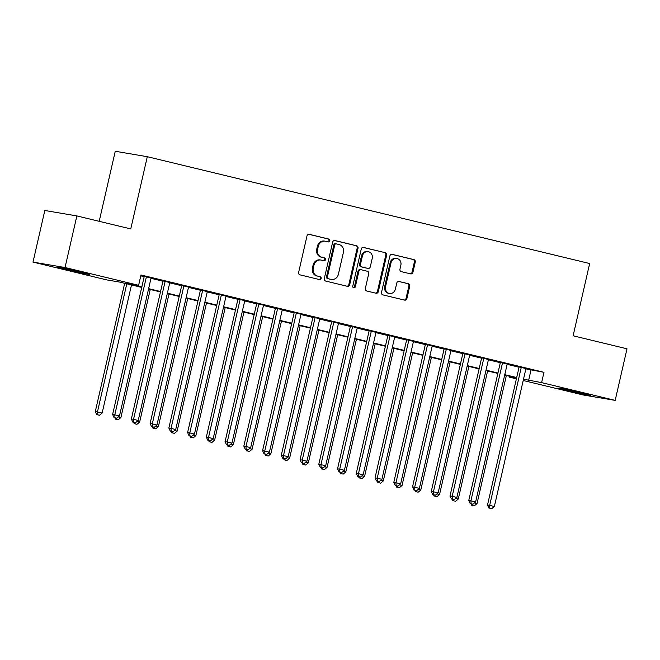 <?xml version="1.0" encoding="UTF-8"?>
<svg xmlns="http://www.w3.org/2000/svg" width="660" height="660" viewBox="0 0 660 660"><rect width="100%" height="100%" fill="white"/><g stroke="black" fill="none" stroke-linecap="round" stroke-linejoin="round"><path stroke-width="0.99" d="M329.802 240.793A1.452 1.328 99.6 0 0 328.837 239.068L309.292 234.341A2.079 1.889 99.6 0 0 306.991 235.925L298.634 272.399A2.079 1.889 99.6 0 0 300.011 274.865L319.555 279.584A1.452 1.328 99.6 0 0 321.173 278.479A1.452 1.328 99.6 0 0 320.207 276.746L317.683 276.136A6.649 6.055 99.6 0 1 313.277 268.232L313.97 265.196A6.649 6.055 99.6 0 1 320.974 260.057A6.649 6.055 99.6 0 1 321.346 260.131L323.878 260.741A1.452 1.328 99.6 0 0 325.487 259.636A1.452 1.328 99.6 0 0 324.522 257.911L321.998 257.293A6.649 6.055 99.6 0 1 317.592 249.389L318.285 246.353A6.649 6.055 99.6 0 1 325.289 241.213A6.649 6.055 99.6 0 1 325.661 241.288L328.193 241.898A1.452 1.328 99.6 0 0 329.802 240.793M327.707 241.783A1.452 1.328 99.6 0 0 327.971 238.92L308.839 234.3M319.077 279.469A1.452 1.328 99.6 0 0 319.341 276.606L317.683 276.136M323.392 260.626A1.452 1.328 99.6 0 0 323.656 257.763L321.998 257.293M568.037 390.654A16.525 0.429 12.9 0 1 558.69 388.113A16.525 0.429 12.9 0 1 581.551 392.939A16.525 0.429 12.9 0 1 590.898 395.488A16.525 0.429 12.9 0 1 568.037 390.654M66.635 269.552A16.525 0.429 12.9 0 1 57.288 267.003A16.525 0.429 12.9 0 1 80.141 271.837A16.525 0.429 12.9 0 1 89.496 274.387A16.525 0.429 12.9 0 1 66.635 269.552M410.619 273.892A2.079 1.889 99.6 0 0 412.921 272.308L415.264 262.078A2.079 1.889 99.6 0 0 413.886 259.611L392.18 254.364A2.079 1.889 99.6 0 0 389.87 255.948L381.521 292.413A2.079 1.889 99.6 0 0 382.899 294.888L404.605 300.127A2.079 1.889 99.6 0 0 406.906 298.543L409.745 286.184A2.079 1.889 99.6 0 0 408.367 283.717L399.077 281.474A2.079 1.889 99.6 0 0 396.767 283.058L395.365 289.179A5.561 5.057 99.6 0 1 389.515 293.477A5.561 5.057 99.6 0 1 385.522 286.803L391.025 262.796A5.561 5.057 99.6 0 1 396.874 258.505A5.561 5.057 99.6 0 1 400.867 265.171L399.952 269.173A2.079 1.889 99.6 0 0 401.321 271.648L410.619 273.892M141.719 287.413L119.559 282.067L106.573 279.865L33 262.094L44.822 210.49L76.865 215.927L130.754 228.938L147.295 156.7L589.66 263.538L573.111 335.783L627 348.802L615.178 400.397L583.135 394.969L523.215 380.49M76.865 215.927L65.043 267.523L138.617 285.293L125.623 283.09L141.817 287.001M525.88 368.874L543.972 372.314L140.976 274.972L138.617 285.293M543.972 372.314L541.612 382.627L615.178 400.397M358.042 248.259A2.079 1.889 99.6 0 0 356.664 245.784L334.958 240.545A2.079 1.889 99.6 0 0 332.656 242.121L324.299 278.594A2.079 1.889 99.6 0 0 325.677 281.061L347.383 286.308A2.079 1.889 99.6 0 0 349.693 284.724L358.042 248.259L357.175 248.111A2.079 1.889 99.6 0 0 355.798 245.644L334.504 240.496M363.569 247.45L385.275 252.697A2.079 1.889 99.6 0 1 386.653 255.164L378.304 291.637A2.079 1.889 99.6 0 1 375.994 293.221L366.704 290.977A2.079 1.889 99.6 0 1 365.326 288.502L368.717 273.71A2.079 1.889 99.6 0 0 367.339 271.243L361.177 269.75A2.079 1.889 99.6 0 0 358.875 271.334L355.344 286.737A1.452 1.328 99.6 0 1 353.818 287.859A1.452 1.328 99.6 0 1 352.77 286.11L361.259 249.035A2.079 1.889 99.6 0 1 363.569 247.45L363.33 247.417M151.066 278.017L144.251 276.375M169.81 282.546L162.995 280.896M188.554 287.075L181.739 285.425M207.298 291.604L200.483 289.954M226.042 296.125L219.227 294.484M244.786 300.655L237.971 299.005M263.53 305.184L256.715 303.534M282.274 309.713L275.459 308.063M301.018 314.234L294.203 312.592M319.762 318.763L312.947 317.113M338.506 323.293L331.691 321.643M357.25 327.822L350.435 326.172M375.994 332.343L369.179 330.701M394.738 336.872L387.923 335.23M413.482 341.401L406.667 339.751M432.226 345.931L425.411 344.281M450.97 350.452L444.155 348.81M469.714 354.981L462.899 353.339M488.458 359.51L481.643 357.86M507.202 364.039L500.387 362.389M140.778 275.863L144.177 276.68M150.992 278.33L162.921 281.209M169.736 282.859L181.665 285.739M188.48 287.38L200.409 290.268M207.224 291.91L219.153 294.789M225.967 296.439L237.897 299.318M244.712 300.968L256.641 303.847M263.464 305.489L275.385 308.377M282.208 310.018L294.129 312.898M300.952 314.548L312.873 317.427M319.696 319.077L331.617 321.956M338.44 323.598L350.361 326.486M357.184 328.127L369.105 331.007M375.928 332.656L387.849 335.536M394.672 337.186L406.593 340.065M413.416 341.707L425.337 344.594M432.16 346.236L444.081 349.115M450.904 350.765L462.825 353.644M469.648 355.295L481.569 358.174M488.392 359.815L500.313 362.703M507.136 364.345L519.057 367.224M525.946 368.56L519.131 366.919M147.295 156.7L115.252 151.264L99.206 221.323M33 262.094L65.043 267.523M516.4 378.848L509.569 377.198L516.508 378.37M509.767 376.307L509.569 377.198M516.598 377.957L504.677 375.078M497.855 373.436L485.933 370.557M479.111 368.907L467.189 366.028M460.366 364.378L448.445 361.498M441.622 359.849L429.701 356.969M422.879 355.327L410.957 352.448M404.135 350.798L392.213 347.919M385.39 346.269L373.469 343.39M366.647 341.74L354.725 338.861M347.902 337.219L335.981 334.331M329.159 332.689L317.237 329.81M310.414 328.16L298.493 325.281M291.671 323.631L279.749 320.752M272.926 319.11L261.005 316.222M254.183 314.581L242.261 311.701M235.438 310.051L223.517 307.172M216.695 305.522L204.773 302.643M197.95 301.001L186.021 298.114M179.206 296.472L167.277 293.593M160.462 291.943L148.533 289.063M523.512 379.195L541.612 382.627M148.632 288.651L160.561 291.53M167.376 293.18L179.305 296.06M186.12 297.701L198.049 300.589M204.864 302.23L216.793 305.11M223.608 306.76L235.537 309.639M242.352 311.289L254.282 314.168M261.096 315.81L273.025 318.697M279.84 320.339L291.769 323.218M298.584 324.868L310.513 327.748M317.328 329.398L329.257 332.277M336.072 333.919L348.001 336.806M354.816 338.448L366.745 341.327M373.56 342.977L385.489 345.856M392.304 347.507L404.233 350.386M411.048 352.027L422.978 354.915M429.792 356.557L441.721 359.436M448.536 361.086L460.465 363.965M467.28 365.615L479.209 368.495M486.024 370.136L497.954 373.024M504.768 374.665L516.697 377.545M530.986 370.111L528.619 380.424M325.289 241.213L324.423 241.065A6.649 6.055 99.6 0 0 317.419 246.205L318.285 246.353M321.131 257.152A6.649 6.055 99.6 0 1 316.726 249.241L317.419 246.205M320.974 260.057L320.108 259.908A6.649 6.055 99.6 0 0 313.104 265.048L313.97 265.196M316.816 275.995A6.649 6.055 99.6 0 1 312.411 268.084L313.104 265.048M346.978 286.209A2.079 1.889 99.6 0 0 348.826 284.575L357.175 248.111M336.328 243.87A1.452 1.328 99.6 0 0 334.719 244.975L327.385 276.986A1.452 1.328 99.6 0 0 328.35 278.718L331.015 279.361A6.649 6.055 99.6 0 0 331.394 279.436A6.649 6.055 99.6 0 0 338.39 274.296L343.398 252.417A6.649 6.055 99.6 0 0 339.001 244.513L336.328 243.87M336.171 243.837L335.462 243.721A1.452 1.328 99.6 0 0 333.853 244.827L334.719 244.975M331.394 279.436L330.528 279.287A6.649 6.055 99.6 0 1 330.149 279.213L327.484 278.57A1.452 1.328 99.6 0 1 326.518 276.837L333.853 244.827M363.115 247.409L385.275 252.697M375.581 293.114A2.079 1.889 99.6 0 0 377.438 291.489L385.786 255.024A2.079 1.889 99.6 0 0 384.409 252.549M360.31 269.61A2.079 1.889 99.6 0 0 358.009 271.186L354.478 286.588L355.344 286.737M353.397 287.702A1.452 1.328 99.6 0 0 354.478 286.588M372.232 258.365A5.561 5.057 99.6 0 0 368.239 251.691A5.561 5.057 99.6 0 0 362.389 255.989L360.451 264.445A2.079 1.889 99.6 0 0 361.828 266.921L367.991 268.405A2.079 1.889 99.6 0 0 370.293 266.822L372.232 258.365M368.239 251.691L367.373 251.551A5.561 5.057 99.6 0 0 361.523 255.841L362.389 255.989M367.356 268.298A2.079 1.889 99.6 0 1 367.125 268.257L360.962 266.772A2.079 1.889 99.6 0 1 359.584 264.297L361.523 255.841M396.874 258.505L396.008 258.357A5.561 5.057 99.6 0 0 390.159 262.647L391.025 262.796M389.515 293.477L388.649 293.329A5.561 5.057 99.6 0 1 384.656 286.663L390.159 262.647M404.192 300.028A2.079 1.889 99.6 0 0 406.04 298.402L408.878 286.044A2.079 1.889 99.6 0 0 407.5 283.569L398.615 281.424M410.207 273.793A2.079 1.889 99.6 0 0 412.054 272.159L414.397 261.929A2.079 1.889 99.6 0 0 413.02 259.462L391.718 254.314M124.666 283.297L95.304 411.518L102.151 413.02L131.488 284.947M126.802 283.816L97.465 411.889L97.606 414.802L96.739 414.653L99.487 415.255L97.606 414.802M102.151 413.02L99.487 415.255M96.739 414.653L95.304 411.518M144.284 276.226L112.621 414.455L114.79 414.826L146.413 276.738M114.931 417.739L116.803 418.192L114.931 417.739L114.79 414.826L119.476 415.957L151.099 277.868M112.621 414.455L114.064 417.59M116.803 418.192L119.476 415.957M118.321 416.922L120.895 417.549L150.232 289.476M116.35 419.331L118.231 419.785L116.35 419.331L116.292 418.102M120.895 417.549L118.231 419.785M115.483 419.183L114.84 417.78M137.065 421.451L139.639 422.078L168.976 293.997M135.094 423.86L136.975 424.306L135.094 423.86L135.036 422.631M139.639 422.078L136.975 424.306M134.227 423.712L133.584 422.309M155.81 425.981L158.383 426.599L187.72 298.526M153.838 428.381L155.719 428.835L153.838 428.381L153.78 427.16M158.383 426.599L155.719 428.835M152.971 428.233L152.328 426.838M174.554 430.51L177.127 431.129L206.464 303.055M172.582 432.91L174.463 433.364L172.582 432.91L172.524 431.689M177.127 431.129L174.463 433.364M171.715 432.762L171.072 431.359M163.028 280.756L131.365 418.984L133.535 419.356L165.157 281.267M133.675 422.268L135.548 422.722L133.675 422.268L133.535 419.356L138.22 420.486L169.843 282.397M131.365 418.984L132.808 422.12M135.548 422.722L138.22 420.486M181.772 285.277L150.109 423.514L152.279 423.877L183.901 285.796M152.419 426.797L154.292 427.243L152.419 426.797L152.279 423.877L156.964 425.015L188.587 286.927M150.109 423.514L151.552 426.649M154.292 427.243L156.964 425.015M200.516 289.806L168.853 428.043L171.023 428.406L202.645 290.317M171.163 431.318L173.035 431.772L171.163 431.318L171.023 428.406L175.708 429.536L207.331 291.456M168.853 428.043L170.296 431.17M173.035 431.772L175.708 429.536M219.26 294.335L187.597 432.564L189.767 432.935L221.389 294.847M189.907 435.847L191.779 436.301L189.907 435.847L189.767 432.935L194.452 434.065L226.075 295.977M187.597 432.564L189.04 435.699M191.779 436.301L194.452 434.065M193.297 435.031L195.871 435.658L225.209 307.585M191.326 437.44L193.207 437.893L191.326 437.44L191.268 436.21M195.871 435.658L193.207 437.893M190.459 437.291L189.816 435.889M238.004 298.864L206.341 437.093L208.511 437.464L240.133 299.376M208.651 440.377L210.523 440.831L208.651 440.377L208.511 437.464L213.197 438.595L244.819 300.506M206.341 437.093L207.785 440.228M210.523 440.831L213.197 438.595M212.041 439.56L214.615 440.187L243.952 312.106M210.07 441.969L211.951 442.414L210.07 441.969L210.012 440.74M214.615 440.187L211.951 442.414M209.203 441.82L208.56 440.418M256.748 303.385L225.085 441.622L227.254 441.986L258.877 303.905M227.395 444.906L229.267 445.352L227.395 444.906L227.254 441.986L231.94 443.124L263.563 305.036M225.085 441.622L226.528 444.757M229.267 445.352L231.94 443.124M230.785 444.089L233.359 444.708L262.697 316.635M228.814 446.49L230.695 446.944L228.814 446.49L228.756 445.269M233.359 444.708L230.695 446.944M227.947 446.35L227.304 444.947M275.492 307.915L243.829 446.152L245.998 446.515L277.621 308.426M246.139 449.427L248.011 449.881L246.139 449.427L245.998 446.515L250.684 447.645L282.307 309.565M243.829 446.152L245.273 449.287M248.011 449.881L250.684 447.645M249.529 448.618L252.103 449.237L281.44 321.164M247.558 451.019L249.439 451.473L247.558 451.019L247.5 449.798M252.103 449.237L249.439 451.473M246.691 450.871L246.048 449.468M294.236 312.444L262.573 450.681L264.742 451.044L296.365 312.955M264.883 453.956L266.755 454.41L264.883 453.956L264.742 451.044L269.428 452.174L301.051 314.086M262.573 450.681L264.016 453.808M266.755 454.41L269.428 452.174M268.274 453.139L270.847 453.766L300.185 325.693M266.302 455.548L268.183 456.002L266.302 455.548L266.244 454.319M270.847 453.766L268.183 456.002M265.435 455.4L264.792 453.997M312.98 316.973L281.317 455.202L283.486 455.573L315.109 317.485M283.627 458.486L285.5 458.939L283.627 458.486L283.486 455.573L288.173 456.704L319.795 318.615M281.317 455.202L282.76 458.337M285.5 458.939L288.173 456.704M287.017 457.669L289.591 458.296L318.928 330.214M285.046 460.078L286.927 460.523L285.046 460.078L284.988 458.848M289.591 458.296L286.927 460.523M284.179 459.929L283.536 458.527M331.724 321.494L300.061 459.731L302.23 460.103L333.853 322.014M302.371 463.015L304.243 463.46L302.371 463.015L302.23 460.103L306.916 461.233L338.539 323.144M300.061 459.731L301.504 462.866M304.243 463.46L306.916 461.233M305.762 462.198L308.335 462.817L337.673 334.744M303.79 464.599L305.671 465.053L303.79 464.599L303.732 463.378M308.335 462.817L305.671 465.053M302.923 464.459L302.28 463.056M350.468 326.024L318.805 464.26L320.974 464.623L352.597 326.543M321.115 467.536L322.987 467.989L321.115 467.536L320.974 464.623L325.661 465.754L357.283 327.673M318.805 464.26L320.248 467.395M322.987 467.989L325.661 465.754M324.505 466.727L327.079 467.346L356.416 339.273M322.534 469.128L324.415 469.582L322.534 469.128L322.476 467.907M327.079 467.346L324.415 469.582M321.667 468.98L321.024 467.577M369.212 330.553L337.549 468.79L339.718 469.153L371.341 331.064M339.859 472.065L341.731 472.519L339.859 472.065L339.718 469.153L344.404 470.283L376.027 332.195M337.549 468.79L338.992 471.916M341.731 472.519L344.404 470.283M343.249 471.248L345.823 471.875L375.161 343.802M341.278 473.657L343.159 474.111L341.278 473.657L341.22 472.428M345.823 471.875L343.159 474.111M340.411 473.509L339.768 472.106M387.956 335.082L356.293 473.311L358.462 473.682L390.085 335.593M358.603 476.594L360.475 477.048L358.603 476.594L358.462 473.682L363.149 474.812L394.771 336.724M356.293 473.311L357.736 476.446M360.475 477.048L363.149 474.812M361.993 475.778L364.567 476.404L393.904 348.323M360.022 478.186L361.903 478.632L360.022 478.186L359.964 476.957M364.567 476.404L361.903 478.632M359.155 478.038L358.512 476.635M406.7 339.603L375.037 477.84L377.207 478.211L408.829 340.123M377.347 481.123L379.219 481.569L377.347 481.123L377.207 478.211L381.892 479.341L413.515 341.253M375.037 477.84L376.48 480.975M379.219 481.569L381.892 479.341M380.737 480.307L383.311 480.925L412.648 352.852M378.766 482.707L380.647 483.161L378.766 482.707L378.708 481.486M383.311 480.925L380.647 483.161M377.899 482.567L377.256 481.165M425.444 344.132L393.781 482.369L395.95 482.732L427.573 344.652M396.091 485.644L397.963 486.098L396.091 485.644L395.95 482.732L400.636 483.862L432.259 345.782M393.781 482.369L395.224 485.504M397.963 486.098L400.636 483.862M399.481 484.836L402.055 485.455L431.392 357.382M397.51 487.237L399.391 487.69L397.51 487.237L397.452 486.016M402.055 485.455L399.391 487.69M396.643 487.088L396 485.686M444.188 348.661L412.525 486.898L414.695 487.261L446.317 349.173M414.835 490.174L416.707 490.627L414.835 490.174L414.695 487.261L419.38 488.392L451.003 350.303M412.525 486.898L413.968 490.025M416.707 490.627L419.38 488.392M418.225 489.357L420.799 489.984L450.136 361.911M416.254 491.766L418.135 492.22L416.254 491.766L416.196 490.537M420.799 489.984L418.135 492.22M415.387 491.617L414.744 490.215M462.932 353.191L431.269 491.419L433.438 491.791L465.061 353.702M433.579 494.703L435.452 495.157L433.579 494.703L433.438 491.791L438.124 492.921L469.747 354.832M431.269 491.419L432.712 494.555M435.452 495.157L438.124 492.921M436.969 493.886L439.543 494.513L468.88 366.432M434.998 496.295L436.879 496.741L434.998 496.295L434.94 495.066M439.543 494.513L436.879 496.741M434.132 496.147L433.488 494.744M481.676 357.712L450.013 495.949L452.183 496.32L483.805 358.231M452.323 499.232L454.195 499.678L452.323 499.232L452.183 496.32L456.868 497.45L488.491 359.362M450.013 495.949L451.457 499.084M454.195 499.678L456.868 497.45M455.713 498.415L458.287 499.042L487.624 370.961M453.742 500.816L455.623 501.27L453.742 500.816L453.684 499.595M458.287 499.042L455.623 501.27M452.876 500.676L452.232 499.273M500.42 362.241L468.757 500.478L470.927 500.841L502.549 362.761M471.067 503.753L472.939 504.207L471.067 503.753L470.927 500.841L475.612 501.971L507.235 363.891M468.757 500.478L470.201 503.613M472.939 504.207L475.612 501.971M474.457 502.945L477.031 503.563L506.368 375.49M472.486 505.345L474.367 505.799L472.486 505.345L472.428 504.124M477.031 503.563L474.367 505.799M471.619 505.197L470.976 503.794M519.164 366.77L487.501 505.007L489.67 505.37L521.293 367.282M489.811 508.282L491.683 508.736L489.811 508.282L489.67 505.37L494.356 506.501L525.979 368.412M487.501 505.007L488.944 508.134M491.683 508.736L494.356 506.501M327.971 238.92L328.837 239.068M319.341 276.606L320.207 276.746M323.656 257.763L324.522 257.911M316.726 249.241L317.592 249.389M312.411 268.084L313.277 268.232M348.826 284.575L349.693 284.724M355.798 245.644L356.664 245.784M326.518 276.837L327.385 276.986M327.484 278.57L328.35 278.718M330.149 279.213L331.015 279.361M385.786 255.024L386.653 255.164M377.438 291.489L378.304 291.637M358.009 271.186L358.875 271.334M359.584 264.297L360.451 264.445M360.962 266.772L361.828 266.921M367.125 268.257L367.991 268.405M384.656 286.663L385.522 286.803M407.5 283.569L408.367 283.717M408.878 286.044L409.745 286.184M406.04 298.402L406.906 298.543M413.02 259.462L413.886 259.611M414.397 261.929L415.264 262.078M412.054 272.159L412.921 272.308M335.387 243.705L336.253 243.853M360.195 269.585L361.061 269.734M367.24 268.282L368.107 268.43"/></g></svg>
